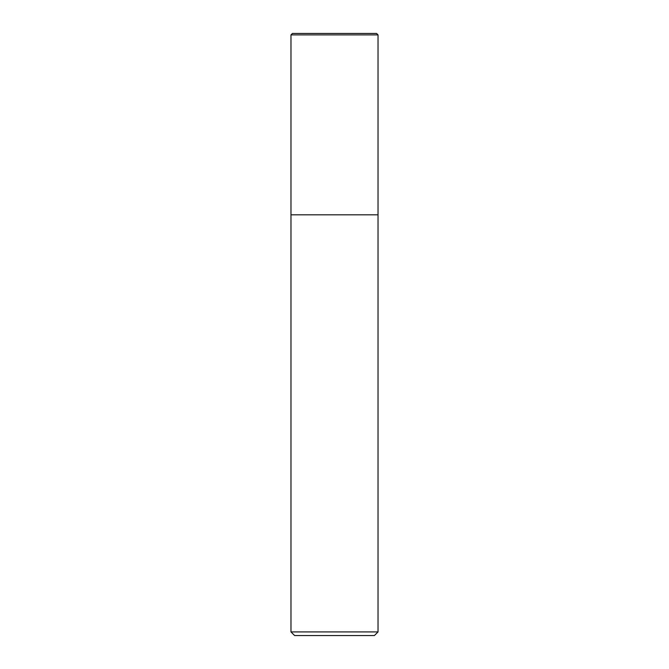 <?xml version="1.0" encoding="UTF-8"?>
<svg xmlns="http://www.w3.org/2000/svg" width="669" height="669" viewBox="0 0 669 669"><rect width="100%" height="100%" fill="white"/><g stroke="black" fill="none" stroke-linecap="round" stroke-linejoin="round"><path stroke-width="1" d="M290.973 631.921L294.603 635.55L374.397 635.55L378.027 631.921L378.027 34.897L290.973 34.897L290.973 214.808L378.027 214.808L290.973 214.808L290.973 631.921L378.027 631.921M378.027 34.897L376.572 33.45L292.428 33.45L290.973 34.897"/></g></svg>
